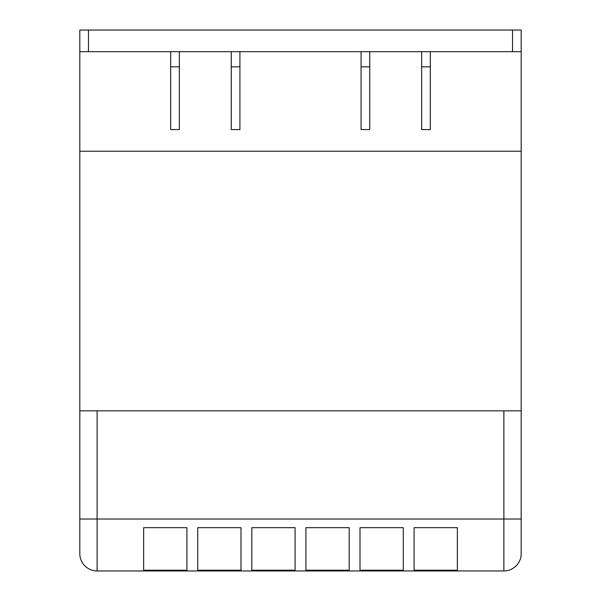 <?xml version="1.0" encoding="UTF-8"?>
<svg xmlns="http://www.w3.org/2000/svg" width="601" height="601" viewBox="0 0 601 601"><rect width="100%" height="100%" fill="white"/><g stroke="black" fill="none" stroke-linecap="round" stroke-linejoin="round"><path stroke-width="0.9" d="M79.813 51.686L79.813 30.05L521.187 30.05L521.187 51.686L79.813 51.686L79.813 553.641A17.309 17.309 0 0 0 97.122 570.95L503.878 570.95A17.309 17.309 0 0 0 521.187 553.641L521.187 410.844L79.813 410.844M521.187 51.686L521.187 151.212L79.813 151.212L521.187 151.212L521.187 519.024L97.122 519.024L97.122 410.844M421.662 129.576L430.316 129.576L430.316 66.831L421.662 66.831L421.662 129.576M430.316 66.831L430.316 51.686L421.662 51.686L421.662 66.831M170.684 129.576L179.338 129.576L179.338 66.831L170.684 66.831L170.684 129.576M179.338 66.831L179.338 51.686L170.684 51.686L170.684 66.831M361.081 129.576L369.735 129.576L369.735 66.831L361.081 66.831L361.081 129.576M369.735 66.831L369.735 51.686L361.081 51.686L361.081 66.831M231.265 129.576L239.919 129.576L239.919 66.831L231.265 66.831L231.265 129.576M239.919 66.831L239.919 51.686L231.265 51.686L231.265 66.831M305.909 570.221L305.909 527.678L349.181 527.678L349.181 570.221L305.909 570.221M143.639 570.221L143.639 527.678L186.911 527.678L186.911 570.221L143.639 570.221M359.999 570.221L359.999 527.678L403.271 527.678L403.271 570.221L359.999 570.221M251.819 570.221L251.819 527.678L295.091 527.678L295.091 570.221L251.819 570.221M197.729 570.221L197.729 527.678L241.001 527.678L241.001 570.221L197.729 570.221M414.089 570.221L414.089 527.678L457.361 527.678L457.361 570.221L414.089 570.221M88.467 30.05L88.467 51.686M512.533 30.05L512.533 51.686M79.813 519.024L97.122 519.024L97.122 570.95M503.878 410.844L503.878 570.95A17.309 17.309 0 0 0 521.187 553.641"/></g></svg>
